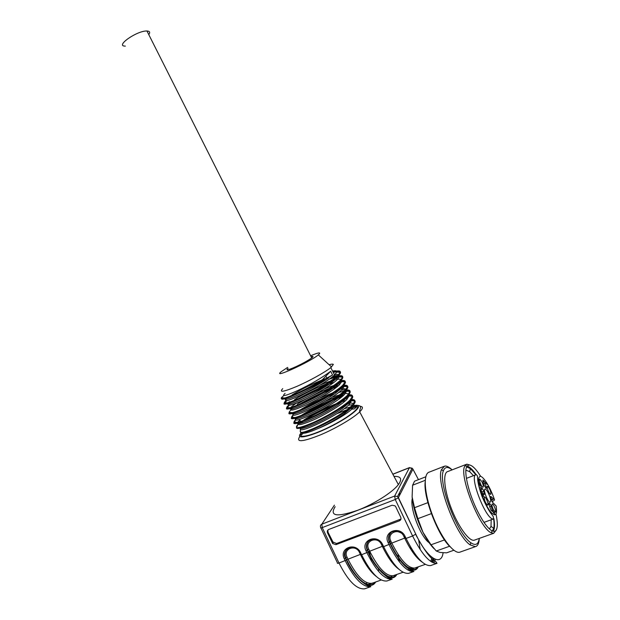 <?xml version="1.0" encoding="UTF-8"?>
<svg xmlns="http://www.w3.org/2000/svg" width="620" height="620" viewBox="0 0 620 620"><rect width="100%" height="100%" fill="white"/><g stroke="black" fill="none" stroke-linecap="round" stroke-linejoin="round"><path stroke-width="0.93" d="M491.931 501.487L492.869 501.146C494.334 500.518 494.814 499.875 494.311 499.224C490.629 488.265 484.429 477.764 480.74 476.338C478.229 476.369 477.865 480.353 479.632 488.296C482.182 497.015 485.584 504.571 489.839 510.973C495.427 517.382 497.511 515.708 496.116 505.951L492.443 502.223L490.552 496.597M493.497 498.782L491.28 499.619M493.559 498.759L494.311 499.224M496.116 505.951L496.264 506.711M476.16 474.633C472.595 469.542 469.565 466.689 467.069 466.085M493.233 531.356C494.667 529.216 494.9 525.024 493.931 518.793M480.663 476.315C475.633 468.425 471.603 464.651 468.581 465.008L466.472 467.255C463.884 473.3 469.146 494.644 477.687 511.469C483.135 522.11 487.948 528.604 492.125 530.937L494.52 531.402C497.596 530.286 498.124 524.675 496.093 514.546M492.761 502.51L492.357 501.332M473.486 475.664L469.642 471.634L465.907 470.177M489.436 528.984L491.009 526.388L491.195 519.769M475.858 474.757L470.379 468.596L466.604 466.938M492.272 531.007L493.714 528.325C494.233 526.07 494.202 522.923 493.613 518.894M496.256 530.054L493.737 533.254L491.257 532.782C479.927 528.682 459.172 476.586 464.589 466.504L466.782 464.179L470.154 465.101M466.139 464.427L447.873 471.51C442.719 472.502 443.936 489.079 451.042 507.726C458.079 526.38 469.038 541.562 474.199 540.221L474.897 539.974M443.354 470.913L441.486 469.627L444.54 466.147C446.571 465.713 449.097 466.953 452.112 469.867C447.787 466.387 444.881 466.736 443.354 470.913C437.953 482.724 457.304 534.083 470.766 542.686C475.548 545.964 478.377 544.546 479.252 538.416M441.486 469.627C435.744 481.942 456.049 535.943 470.2 544.91L475.362 546.662C477.733 546.065 479.035 543.314 479.275 538.408M443.726 466.465L429.365 472.076C423.072 473.347 424.034 492.683 432.202 514.484C440.278 536.3 453.274 553.931 459.614 552.242L460.466 551.939M425.142 482.159C423.351 497.55 438.038 535.866 450.221 546.894M425.219 480.322L412.587 485.22L414.571 481.167L425.746 476.819M412.587 485.22L412.114 496.876L414.509 507.71L427.909 502.634M414.509 507.71L417.872 518.669L422.987 532.278L431.009 544.794L444.493 539.927M431.381 513.624L417.872 518.669M431.009 544.794L436.279 551.01L440.045 552.459L446.555 552.846L453.848 550.25M449.578 546.251L436.279 551.01M412.114 496.876C413.23 507.857 416.857 519.653 422.987 532.278C426.707 539.594 430.427 545.096 434.163 548.793M429.149 542.74C420.523 536.866 409.688 508.261 412.285 498.589M490.606 501.619C490.854 499.666 490.094 496.798 488.328 493.032C486.964 490.389 485.871 489.071 485.034 489.079C482.686 489.188 488.087 502.96 490.172 502.161L490.606 501.619M482.197 495.481L481.786 493.45L482.693 495.768L482.577 494.838L483.43 496.302L482.817 494.341L483.701 496.55L482.197 495.481M487.057 484.267L485.282 482.469L486.63 483.739L486.32 482.724L486.878 484.329M481.872 481.624L479.841 479.136C478.253 479.035 481.771 487.909 483.034 487.204C483.592 486.436 483.205 484.577 481.872 481.624M484.181 497.248C484.53 501.007 485.708 503.634 487.723 505.145C489.071 504.843 485.863 496.628 484.507 496.914L484.181 497.248M493.373 509.686L495.427 512.089C496.744 511.81 493.567 503.68 492.264 503.952C491.575 504.564 491.947 506.478 493.373 509.686M490.932 494C490.621 490.567 489.498 488.018 487.56 486.336C486.018 486.227 489.482 494.993 490.707 494.311L490.932 494M491.373 506.261L490.226 504.068L488.878 502.944L488.854 503.982L490.939 510.183L492.443 511.43L491.373 506.261L489.622 506.896M484.236 494.721L483.825 491.249L482.709 488.917L480.671 487.15L481.414 491.11L482.438 493.086L484.236 494.721M483.871 485.049L486.018 488.157L486.359 488.374L486.375 487.374L484.352 481.384L482.841 480.074L483.871 485.049M479.694 484.979L479.113 482.74L481.05 486.227L479.694 484.979M493.171 511.345L493.536 513.042L492.613 510.144L494.558 513.523L494.357 512.089L494.76 514.065L493.171 511.345M493.458 498.813L490.908 496.465M489.994 512.043L489.878 511.322M479.764 484.67L480.57 485.414L479.438 483.406L479.477 484.778M482.941 495.868L482.523 496.031M392.049 505.238L328.724 529.488C327.36 530.185 326.972 531.332 327.554 532.921L332.646 543.554L335.908 544.662L399.45 520.8C400.9 520.072 401.326 518.894 400.729 517.258L395.793 506.873L394.987 505.819L392.049 505.238M400.559 493.396L398.8 494.07M335.149 506.711C329.228 516.197 336.753 517.382 357.724 510.26C374.007 504.075 392.662 492.226 398.365 484.607C402.45 478.935 400.993 476.191 393.995 476.385M400.962 519.018L336.583 543.538L332.963 541.989L328.003 532.2L327.879 530.061M400.078 494.326L398.319 495.008M390.871 532.875C388.438 535.393 387.95 538.423 389.422 541.973L390.321 543.872C400.388 565.479 413.873 576.011 418.283 566.866M417.601 567.114C412.889 574.841 400.047 564.231 390.453 543.663L389.538 541.733C388.267 538.865 388.415 536.23 389.972 533.82M347.053 549.103C344.619 551.56 344.131 554.559 345.596 558.116L346.471 559.976C356.314 581.219 370.427 591.255 375.689 581.947M374.929 582.219C369.412 590.124 356.004 579.979 346.627 559.767L345.735 557.868C344.449 554.947 344.619 552.288 346.247 549.917M368.768 541.058C366.327 543.546 365.846 546.569 367.311 550.118L368.203 551.994C378.154 573.423 391.956 583.699 396.8 574.476M396.079 574.732C390.957 582.552 377.828 572.183 368.342 551.784L367.435 549.878C366.156 546.972 366.319 544.329 367.916 541.934M334.413 505.161L321.827 524.179C320.478 524.876 320.106 525.993 320.718 527.527C320.354 528.07 320.865 528.093 322.245 527.605L339.008 563.038C348.153 581.095 356.733 589.682 364.754 588.806L365.909 588.396M350.812 399.241C351.091 400.086 350.385 401.388 348.704 403.147L349.3 404.333C339.233 415.4 296.515 435.124 300.545 428.505L300.227 431.551L301.436 432.473C310.411 431.629 344.317 414.005 352.509 404.945L354.911 400.969C354.841 399.885 353.648 399.42 351.339 399.567M345.596 400.621C334.165 403.574 314.309 413.044 303.8 420.058M298.073 424.344C293.5 429.257 298.499 428.676 313.085 422.6C326.88 416.485 344.147 406.085 350.044 400.047L352.478 396.219C352.462 395.079 351.222 394.615 348.758 394.824M342.759 396.041C331.219 399.187 311.565 408.627 301.196 415.493M295.686 419.577C291.036 424.413 296.004 423.762 310.574 417.64C324.306 411.51 341.659 401.109 347.58 395.157L350.052 391.453C350.091 390.244 348.742 389.794 346.007 390.104M331.692 394.304C319.067 399.365 308.039 404.907 298.608 410.928M293.283 414.819C288.587 419.57 293.508 418.857 308.055 412.672C321.749 406.511 339.148 396.149 345.108 390.251L347.626 386.686C347.719 385.291 345.991 384.904 342.449 385.539M336.931 386.95C325.151 390.515 306.024 399.807 296.035 406.348L296.438 405.589M290.896 410.037C286.115 414.718 290.981 413.951 305.497 407.728C319.184 401.52 336.613 391.197 342.643 385.353L345.177 381.92C345.363 380.447 343.55 380.099 339.737 380.858M333.909 382.447C322.206 386.485 310.395 391.902 298.468 398.707M288.548 405.224C283.627 409.867 288.416 409.053 302.901 402.799C316.595 396.544 334.079 386.237 340.178 380.447L342.721 377.146C342.945 374.984 338.977 375.263 330.832 377.975M325.957 379.742L296.817 393.599M286.192 400.419C281.147 405.015 285.867 404.155 300.344 397.846C314.014 391.561 331.576 381.261 337.714 375.542L340.256 372.372C340.675 370.613 338.241 370.45 332.963 371.876M283.875 395.591C272.552 403.922 299.747 393.723 322.462 379.657L330.662 371.264C321.981 377.805 310.86 384.299 297.313 390.732C285.177 396.087 281.116 396.955 285.115 393.336M328.887 377.324L332.553 374.976L322.772 380.262C302.7 392.708 276.969 403.132 282.301 397.823M333.258 372.45C340.977 370.442 342.565 371.675 338.016 376.138L331.987 380.851C313.65 393.894 278.55 409.045 284.681 402.682L287.037 400.574M299.499 392.84L323.19 381.525M329.011 379.285C341.984 374.798 345.805 375.379 340.473 381.044L334.242 385.973C315.991 399.024 281.348 413.842 287.06 407.549L289.408 405.294M298.522 399.412L327.096 385.586M341.721 381.161C346.27 380.649 346.673 382.246 342.938 385.958L336.49 391.088C318.308 404.155 284.154 418.632 289.439 412.409L292.841 412.657M298.902 405.302C308.605 399.466 319.23 394.281 330.793 389.748M344.115 385.911C348.68 385.446 349.106 387.097 345.402 390.856L338.737 396.219C320.61 409.285 286.983 423.414 291.811 417.275L292.826 416.082M299.832 410.897C310.108 404.488 321.61 398.854 334.32 393.995M338.543 392.553C349.742 389.166 352.858 390.228 347.874 395.754L340.969 401.349C322.919 414.4 289.811 428.195 294.19 422.143L295.197 420.895M301.111 416.322C310.946 409.719 329.701 400.582 341.543 397.056M348.913 395.413C353.493 395.064 353.974 396.808 350.346 400.644L343.201 406.48C326.911 418.306 296.864 431.365 296.5 427.87M296.577 427.017L297.569 425.7M300.235 423.367C307.931 417.299 327.383 407.2 340.923 402.698M351.284 400.171C355.911 399.854 356.423 401.644 352.811 405.542L345.433 411.61C332.336 421.104 308.93 432.241 301.738 433.07L301.46 433.117M328.515 378.006C311.844 389.887 279.791 403.876 285.712 398.079L282.301 397.831M334.947 374.558C339.411 373.891 339.884 375.271 336.373 378.688L330.793 383.098C314.154 395.01 282.557 408.673 288.099 402.93L289.362 401.721M319.711 385.221C325.911 382.579 331.072 380.75 335.195 379.742M337.59 379.277C341.853 378.75 342.271 380.184 338.838 383.586L333.064 388.19C316.471 400.125 285.316 413.463 290.478 407.789L291.78 406.488M340.279 380.354L341.721 381.649L339.435 384.772C334.064 390.003 318.541 399.28 306.187 404.976C293.004 410.742 288.393 411.634 292.361 407.642L293.206 406.953L292.625 405.798L296.368 403.186M324.097 389.058C329.67 386.779 334.288 385.221 337.954 384.4M343.441 384.555C343.929 385.299 343.216 386.601 341.31 388.476L335.335 393.281C318.781 405.232 288.091 418.252 292.857 412.649M342.775 388.756C346.704 388.461 347.037 389.996 343.774 393.367L337.613 398.373C321.083 410.347 290.873 423.034 295.236 417.508M331.901 397.219L343.364 393.762M345.348 393.506C349.13 393.32 349.424 394.901 346.239 398.257L339.861 403.473C323.454 415.416 293.617 427.831 297.615 422.375L299.855 420.05L300.421 421.213L299.599 421.941C295.74 426.173 300.444 425.475 313.697 419.841C326.074 414.253 341.574 404.875 346.82 399.45L349.052 395.955L352.501 396.219M348.704 403.147L342.108 408.572C327.065 419.562 299.569 431.435 299.879 427.901M345.836 403.705C353.369 402.062 355.144 403.504 351.153 408.03L344.356 413.68C336.42 419.229 327.678 424.173 318.122 428.521C330.662 423.445 346.51 414.307 351.742 409.192C355.647 405.248 354.485 403.969 348.254 405.348M301.708 433L302.118 432.621C302.924 434.147 308.256 432.783 318.122 428.521M349.293 404.333L351.463 400.721L354.927 400.977M344.022 394.901C339.241 395.793 332.932 397.955 325.089 401.388M295.81 418.694C290.447 425.653 333.917 405.565 344.379 394.553L346.603 391.197C346.634 389.872 344.875 389.538 341.326 390.213M335.552 391.747L319.548 398.149M293.415 413.842C287.657 420.81 331.312 400.597 341.907 389.662L344.17 386.415L342.844 385.16M338.621 385.531C328.863 387.492 307.582 397.42 297.197 404.178M332.684 381.726C321.966 384.912 303.808 393.654 294.601 399.59L294.601 399.582M289.951 402.876C285.944 406.782 290.517 405.829 303.661 400.024C315.991 394.304 331.529 385.067 336.986 379.874L339.272 376.875C339.551 375.348 337.489 375.139 333.064 376.231M327.531 377.921C314.441 382.796 302.606 388.476 292.028 394.971M286.3 399.257C279.178 406.356 323.485 385.648 334.506 374.976L336.823 372.078C337.14 370.791 335.714 370.45 332.553 371.054M311.077 356.702C313.441 356.019 313.65 356.438 311.713 357.949C308.016 360.569 302.637 363.537 295.585 366.846C287.765 370.279 285.278 370.783 288.122 368.35M310.597 355.748C318.998 352.3 321.579 352.013 318.331 354.896C309.574 362.227 271.405 379.417 281.279 371.659L287.641 367.397M329.104 364.731C331.638 364.025 333.056 363.94 333.351 364.475L330.809 367.598C325.089 372.225 309.287 380.982 296.779 386.423C283.487 391.956 278.806 392.7 282.743 388.647M332.553 374.976L330.662 371.264M302.087 432.365L301.731 433.047M125.349 46.097C114.475 46.376 137.02 30.496 146.963 31C149.769 31.14 150.373 32.341 148.785 34.611M494.078 499.007L491.365 500.007M493.644 518.886L493.179 516.382L490.102 512.205C487.204 507.703 484.453 502.301 481.849 495.977C479.733 489.901 478.377 484.762 477.772 480.562L477.385 475.804L476.292 474.594C468.302 474.788 486.475 521.56 493.644 518.886L483.995 522.381M485.321 483.399L483.608 484.05M483.034 481.88L484.352 481.384M485.568 487.677L486.375 487.374M483.406 493.969L484.437 493.582M483.825 491.249L481.756 492.017M480.988 489.56L482.709 488.917M489.002 504.525L490.226 504.068M489.211 503.153L488.746 503.324M491.489 510.733L492.466 510.376M483.026 495.791L482.492 495.992M320.92 527.961L337.42 562.836C337.086 563.433 337.613 563.503 339.008 563.038L346.448 560.015C355.834 581.591 370.59 587.45 369.597 586.094L370.853 586.652C362.925 587.496 354.377 578.863 345.216 560.759L344.333 558.899C338.675 548.003 355.787 541.586 360.708 552.87L361.592 554.745L368.164 552.048C374.937 569.245 390.251 580.025 390.538 578.514L392.197 579.126C384.594 579.832 376.17 571.051 366.939 552.777L366.048 550.901C360.329 539.912 377.758 533.378 382.726 544.763L383.617 546.654L390.274 543.934C397.017 557.892 404.07 566.757 411.432 570.539L413.92 571.462C406.65 572.035 398.365 563.1 389.065 544.654L388.167 542.756C382.385 531.673 400.125 525.024 405.147 536.509L406.054 538.416L412.61 536.005L415.594 534.231C423.91 549.855 430.528 558.853 435.457 561.232L437.03 563.309C430.117 563.743 421.98 554.636 412.61 536.005L395.258 499.511L322.245 527.605L321.827 524.179L394.63 496.062L409.409 467.72L392.863 474.261M360.119 553.001L360.918 554.675L361.592 554.745C370.806 572.973 379.262 581.723 386.942 580.979L388.05 580.591M389.91 579.235L390.53 578.514M391.313 577.313L391.995 575.887M393.685 564.448L393.669 563.479M390.476 543.624L389.856 541.438M388.787 537.958L388.538 537.199M398.11 554.435L398.489 557.69M398.536 558.178L398.73 561.023M382.098 544.895L382.904 546.592L383.617 546.654C392.902 565.06 401.218 573.957 408.58 573.345L409.626 572.973M411.525 571.493L412.494 570.098M412.757 569.594L413.214 568.548M414.517 554.629L414.385 553.071M416.594 535.827L416.865 536.835M419.786 559.837L419.756 560.294M404.472 536.641L405.294 538.369L406.054 538.416C415.4 556.993 423.584 566.052 430.598 565.579L431.59 565.231M433.876 563.053L435.349 559.341M368.125 586.76L368.861 585.869M369.497 584.877L370.202 583.466M372.163 572.717L372.178 572.043M371.334 561.1L370.551 556.659M370.388 555.869L369.272 551.141M418.477 479.647L412.92 469.139L398.404 497.612L415.733 534.045C426.971 558.209 441.285 567.184 443.091 552.784M368.505 567.06L368.567 568.354M354.051 405.992C363.738 404.604 352.579 415.067 332.646 425.343C312.767 435.697 296.073 439.634 301.708 433.078M300.948 433.194C294.206 440.502 311.992 436.426 333.258 425.281C354.57 414.214 365.482 403.364 354.012 405.565M301.646 432.442L301.149 432.962M360.135 406.379C362.708 406.495 363.103 407.728 361.336 410.068L359.685 411.874C353.656 417.903 335.714 428.482 320.563 434.837C302.475 442.014 295.57 442.564 299.84 436.496M301.018 435.256L303.281 433.24M304.141 432.543L305.575 431.443M336.807 413.726L350.998 408.2M351.215 408.131L356.454 406.767M425.289 564.386L413.416 568.501C413.362 569.222 411.463 568.788 407.72 567.207C402.07 563.332 396.327 555.458 390.499 543.601L404.659 538.114L403.744 536.176C399.923 527.426 386.384 532.487 390.786 540.95L391.701 542.88C400.419 560.178 408.177 568.571 414.974 568.044L415.943 567.695M420.228 549.646L418.639 539.772M432.225 557.55L430.668 561.364M422.065 562.038C416.33 558.139 410.525 550.165 404.659 538.114L405.108 537.99M431.985 562.201L433.597 558.473M433.915 558.659L433.613 559.759M390.786 540.95L388.167 542.756M403.054 572.26L391.251 576.391C389.988 579.235 376.526 570.617 368.381 551.738L382.323 546.329L381.409 544.407C377.634 535.734 364.335 540.702 368.691 549.095L369.597 551.002C378.254 568.145 386.136 576.391 393.243 575.732L394.266 575.375M399.357 561.836L399.327 559.271M410.564 547.018L410.944 549.537M409.068 568.858L408.007 570.098M399.071 569.393C393.39 565.324 387.81 557.628 382.323 546.329L382.718 546.212M409.386 570.811L410.471 569.54M410.719 569.144L411.014 568.625M412.657 552.095L412.424 550.087M412.695 550.514L412.912 552.466M411.82 567.843L411.153 569.284M410.913 569.702L409.905 571.028M368.691 549.095L366.048 550.901M381.215 579.995L369.667 584.149C368.621 584.017 368.668 585.264 363.615 582.475C357.701 578.39 352.051 570.811 346.658 559.728L360.383 554.389L359.484 552.49C355.74 543.895 342.682 548.77 346.991 557.093L347.89 558.984C356.477 575.964 364.483 584.071 371.892 583.288L372.961 582.909M378.464 571.253L378.588 569.16M390.313 558.736L390.437 560.333M376.402 576.554C370.838 572.353 365.498 564.967 360.383 554.389L360.731 554.288M387.647 578.63L388.593 577.732M389.166 576.988L389.476 576.523M391.956 562.363L391.902 561.085M392.158 561.449L392.22 562.689M346.991 557.093L344.333 558.899M328.003 532.2L327.554 532.921M332.963 541.989L332.336 543.027M336.583 543.538L335.908 544.662M399.97 519.715L399.45 520.8M390.267 533.502C388.57 535.943 388.337 538.671 389.585 541.671L390.453 543.663M368.218 541.616C366.474 544.05 366.226 546.786 367.474 549.824L368.342 551.784M346.557 549.599C344.767 552.017 344.503 554.761 345.759 557.837L346.627 559.767M360.026 552.8L360.708 552.87M358.794 550.855C351.021 542.702 341.023 551.575 345.565 558.155L346.471 559.976M404.387 536.463L405.147 536.509M402.287 533.587C389.569 526.457 386.896 537.416 389.376 542.035L390.321 543.872M382.005 544.709L382.726 544.763M380.347 542.275C376.79 539.121 373.031 538.64 369.071 540.818C366.265 543.407 365.661 546.522 367.272 550.173L368.203 551.994M412.61 468.65L409.409 467.72L412.106 468.154L397.529 496.55L398.404 497.612L397.529 496.55L394.63 496.062L395.258 499.511L398.257 497.782L415.733 534.045M301.436 432.473L301.738 433.07M322.772 380.262L322.462 379.657M345.294 406.17L342.976 406.937M342.108 407.247L339.388 408.278M309.132 424.289L307.009 425.855M326.035 376.479L326.88 378.161M301.056 433.194L300.227 431.551M466.418 478.369L475.881 474.75M467.961 465.248L468.581 465.008M491.009 526.388L493.714 528.325M469.642 471.634L470.379 468.596M466.93 466.302L465.062 465.512M492.125 530.937L491.257 532.782M474.199 540.221L493.737 533.254M470.766 542.686L470.2 544.91M459.614 552.242L475.362 546.662M392.197 579.126L387.05 580.94M413.92 571.462L408.758 573.283M437.03 563.309L430.846 565.494M370.853 586.652L364.529 588.853M353.966 405.441C364.707 404.666 358.98 408.82 359.685 411.874L398.365 484.607M332.653 543.546L333.289 542.492M433.364 558.333L431.466 561.898M412.339 549.956L412.571 551.971M391.832 560.991L391.894 562.278M392.228 561.542L392.282 562.774M434.132 558.783L432.861 562.65M412.773 550.645L412.998 552.583M411.269 569.827L410.463 571.221M368.613 567.222L368.683 568.501M366.8 582.622L366.126 584.048M409.549 467.573L392.824 474.184M302.637 432.249L302.211 432.838M337.714 375.542L338.016 376.138M340.186 380.447L340.488 381.044M342.651 385.353L342.953 385.95M345.115 390.251L345.418 390.848M347.588 395.149L347.882 395.746M350.052 400.047L350.346 400.644M352.509 404.945L352.811 405.542M331.987 380.851L330.801 383.09M284.673 402.69L288.083 402.938M334.234 385.973L333.072 388.19M287.045 407.557L290.462 407.797M336.49 391.096L335.335 393.281M338.737 396.219L337.598 398.381M291.803 417.283L295.221 417.516M340.977 401.349L339.861 403.473M294.19 422.15L297.608 422.375M343.216 406.472L342.116 408.572M345.456 411.603L344.371 413.68M346.619 391.189L350.067 391.453M344.178 386.415L347.626 386.686M341.728 381.641L345.177 381.92M294.074 400.582L293.578 401.504M339.279 376.867L342.721 377.146M291.71 395.568L291.214 396.506M336.823 372.085L340.264 372.372M318.331 354.896L331.56 366.97M330.809 367.598L334.521 374.976M288.161 396.971L288.393 397.436M336.389 378.68L336.986 379.874M338.853 383.579L339.45 384.764M341.318 388.469L341.915 389.662M343.782 393.367L344.379 394.553M346.239 398.257L346.836 399.443M303.103 426.521L303.405 427.118M351.16 408.03L351.742 409.192L354.315 408.929L356.5 406.953C357.601 405.418 353.439 406.038 344.022 408.82M329.158 415.253L319.656 420.259M311.713 357.949L146.963 31"/></g></svg>
